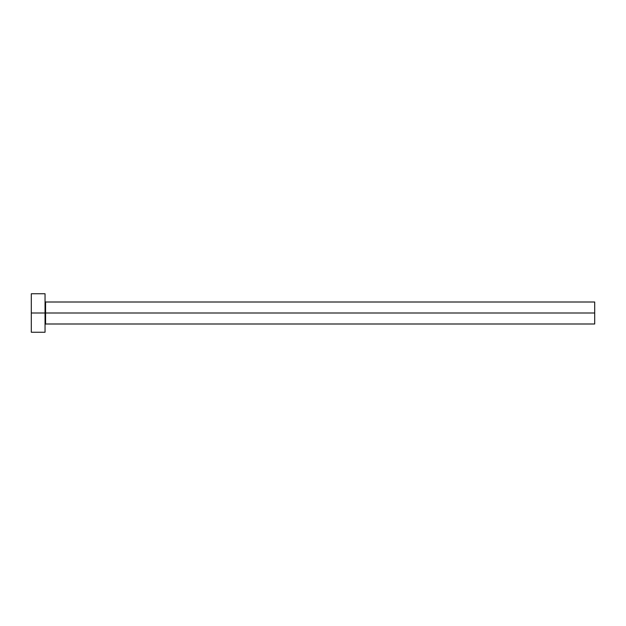 <?xml version="1.0" encoding="UTF-8"?>
<svg xmlns="http://www.w3.org/2000/svg" width="626" height="626" viewBox="0 0 626 626"><rect width="100%" height="100%" fill="white"/><g stroke="black" fill="none" stroke-linecap="round" stroke-linejoin="round"><path stroke-width="0.94" d="M31.3 332.242L31.3 293.758L31.3 313L594.7 313L594.7 323.994L594.7 313L45.588 313L45.588 302.006L45.588 313L31.3 313L31.3 332.242L45.041 332.242L45.041 293.758L45.041 332.242M45.041 324.542L45.588 323.994L45.588 313L45.588 323.994L594.7 323.994M594.7 313L594.7 302.006L594.7 313M594.7 302.006L45.588 302.006L45.041 301.458M31.3 293.758L45.041 293.758"/></g></svg>
